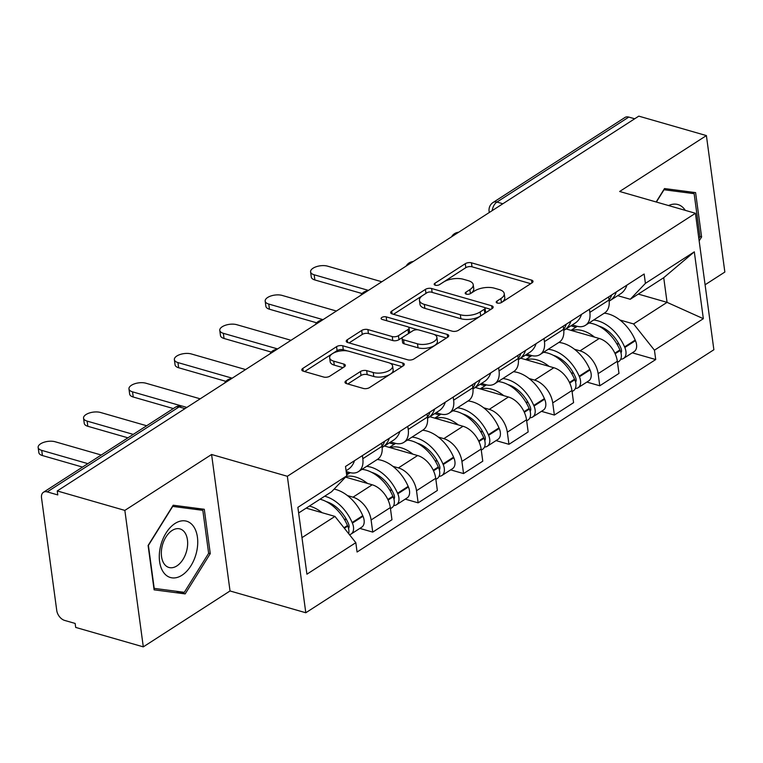 <?xml version="1.0" encoding="UTF-8"?>
<svg xmlns="http://www.w3.org/2000/svg" width="763" height="763" viewBox="0 0 763 763"><rect width="100%" height="100%" fill="white"/><g stroke="black" fill="none" stroke-linecap="round" stroke-linejoin="round"><path stroke-width="1.14" d="M497.285 303.064A3.1 1.402 -7.7 0 0 501.615 302.453L531.973 282.882A4.425 2.012 -7.7 0 0 533.022 281.337A4.425 2.012 -7.7 0 0 531.496 280.088L471.467 262.815A4.425 2.012 -7.7 0 0 465.277 263.702L434.92 283.264A3.1 1.402 -7.7 0 0 434.185 284.351A3.1 1.402 -7.7 0 0 435.253 285.228A3.1 1.402 -7.7 0 0 439.593 284.609L443.522 282.081A14.154 6.428 -7.7 0 1 463.332 279.258L468.339 280.698A14.154 6.428 -7.7 0 1 473.222 284.685A14.154 6.428 -7.7 0 1 469.865 289.654L465.935 292.191A3.1 1.402 -7.7 0 0 465.201 293.278A3.1 1.402 -7.7 0 0 466.269 294.146A3.1 1.402 -7.7 0 0 470.609 293.526L474.529 290.999A14.154 6.428 -7.7 0 1 494.348 288.176L499.345 289.616A14.154 6.428 -7.7 0 1 504.229 293.612A14.154 6.428 -7.7 0 1 500.881 298.571L496.951 301.108A3.1 1.402 -7.7 0 0 496.217 302.196A3.1 1.402 -7.7 0 0 497.285 303.064M346.04 380.804A4.425 2.012 -7.7 0 0 344.99 382.358A4.425 2.012 -7.7 0 0 346.516 383.608L363.36 388.453A4.425 2.012 -7.7 0 0 369.55 387.566L403.265 365.839A4.425 2.012 -7.7 0 0 404.314 364.285A4.425 2.012 -7.7 0 0 402.788 363.035L342.759 345.773A4.425 2.012 -7.7 0 0 336.569 346.66L302.854 368.386A4.425 2.012 -7.7 0 0 301.805 369.941A4.425 2.012 -7.7 0 0 303.331 371.18L323.674 377.036A4.425 2.012 -7.7 0 0 329.874 376.149L344.294 366.85A4.425 2.012 -7.7 0 0 345.343 365.305A4.425 2.012 -7.7 0 0 343.817 364.056L333.727 361.157A11.836 5.37 -7.7 0 1 329.645 357.809A11.836 5.37 -7.7 0 1 336.14 351.943A11.836 5.37 -7.7 0 1 349.015 351.304L388.529 362.663A11.836 5.37 -7.7 0 1 392.611 366.011A11.836 5.37 -7.7 0 1 386.126 371.877A11.836 5.37 -7.7 0 1 373.25 372.516L366.66 370.627A4.425 2.012 -7.7 0 0 360.47 371.505L346.04 380.804L346.421 383.579M287.346 476.284L211.589 454.49L124.846 510.399L57.244 490.952L638.793 116.138L706.395 135.585L619.661 191.484L695.427 213.278L287.346 476.284L305.801 612.756L713.872 349.74L695.427 213.278M452.211 331.18A4.425 2.012 -7.7 0 0 458.41 330.303L492.116 308.576A4.425 2.012 -7.7 0 0 493.165 307.022A4.425 2.012 -7.7 0 0 491.639 305.772L431.61 288.509A4.425 2.012 -7.7 0 0 425.42 289.387L391.715 311.113A4.425 2.012 -7.7 0 0 390.666 312.668A4.425 2.012 -7.7 0 0 392.192 313.917L452.211 331.18M447.69 337.208L413.975 358.934A4.425 2.012 -7.7 0 1 407.785 359.821L347.766 342.549A4.425 2.012 -7.7 0 1 346.24 341.299A4.425 2.012 -7.7 0 1 347.279 339.754L361.71 330.455A4.425 2.012 -7.7 0 1 367.9 329.568L392.249 336.569A4.425 2.012 -7.7 0 0 398.439 335.691L408.014 329.521A4.425 2.012 -7.7 0 0 409.054 327.966A4.425 2.012 -7.7 0 0 407.528 326.717L382.187 319.43A3.1 1.402 -7.7 0 1 381.119 318.553A3.1 1.402 -7.7 0 1 382.816 317.017A3.1 1.402 -7.7 0 1 386.183 316.855L447.213 334.404A4.425 2.012 -7.7 0 1 448.739 335.653A4.425 2.012 -7.7 0 1 447.69 337.208M124.846 510.399L143.301 646.862L75.69 627.415L75.155 623.438L64.626 620.414A9.013 5.77 -122.8 0 1 56.748 610.495L41.526 497.905A9.013 5.77 -122.8 0 1 43.443 492.278L175.29 407.299A9.013 5.77 57.2 0 1 179.095 406.917L47.249 491.897A9.013 5.77 -122.8 0 0 43.443 492.278M705.088 284.78L724.85 272.048L706.395 135.585M143.301 646.862L230.035 590.963L305.801 612.756M57.244 490.952L57.778 494.929L47.249 491.897M502.836 203.759L496.942 202.061A9.013 5.77 57.2 0 0 493.136 202.443L624.992 117.464A9.013 5.77 57.2 0 1 628.798 117.082L496.942 202.061A9.013 5.589 106 0 0 492.211 210.607M634.692 118.78L628.798 117.082M589.427 309.273L589.847 312.382A20.725 13.267 57.2 0 1 585.45 325.305L604.658 312.925A20.725 13.267 -122.8 0 0 609.055 300.002L608.636 296.893M574.491 349.263L580.033 350.856A20.725 13.267 57.2 0 1 598.135 373.651L617.343 361.271A20.725 13.267 -122.8 0 0 599.241 338.476L566.089 328.939M617.343 361.271L618.984 373.403L599.775 385.782L586.861 382.072M585.45 325.305A20.725 13.267 57.2 0 1 576.694 326.183L572.307 324.924M598.135 373.651L599.775 385.782M544.019 338.543L544.439 341.643A20.725 13.267 57.2 0 1 540.042 354.566L559.25 342.186A20.725 13.267 -122.8 0 0 563.657 329.263L563.237 326.154M541.463 411.333L554.367 415.053L573.576 402.664L571.935 390.532A20.725 13.267 -122.8 0 0 553.833 367.737L520.681 358.2M540.042 354.566A20.725 13.267 57.2 0 1 531.286 355.453L526.899 354.185M529.083 378.524L534.625 380.117A20.725 13.267 57.2 0 1 552.727 402.912L554.367 415.053M498.62 367.804L499.04 370.904A20.725 13.267 57.2 0 1 494.634 383.837L513.852 371.457A20.725 13.267 -122.8 0 0 518.249 358.524L517.829 355.424M496.055 440.604L508.959 444.314L528.168 431.934L526.527 419.803A20.725 13.267 -122.8 0 0 508.425 396.998L475.273 387.461M494.634 383.837A20.725 13.267 57.2 0 1 485.878 384.714L481.501 383.455M483.675 407.785L489.217 409.378A20.725 13.267 57.2 0 1 507.319 432.182L508.959 444.314M453.212 397.065L453.632 400.174A20.725 13.267 57.2 0 1 449.235 413.098L468.444 400.718A20.725 13.267 -122.8 0 0 472.841 387.795L472.421 384.686M450.647 469.865L463.551 473.575L482.769 461.195L481.129 449.064A20.725 13.267 -122.8 0 0 463.017 426.269L429.865 416.732M449.235 413.098A20.725 13.267 57.2 0 1 440.48 413.975L436.093 412.716M438.267 437.056L443.808 438.649A20.725 13.267 57.2 0 1 461.911 461.443L463.551 473.575M407.804 426.336L408.224 429.435A20.725 13.267 57.2 0 1 403.827 442.368L423.036 429.989A20.725 13.267 -122.8 0 0 427.433 417.056L427.013 413.956M405.239 499.136L418.153 502.846L437.361 490.466L435.721 478.325A20.725 13.267 -122.8 0 0 417.619 455.53L384.457 445.993M403.827 442.368A20.725 13.267 57.2 0 1 395.072 443.246L390.685 441.987M392.859 466.317L398.4 467.91A20.725 13.267 57.2 0 1 416.512 490.714L418.153 502.846M362.396 455.597L362.816 458.706A20.725 13.267 57.2 0 1 358.419 471.629L377.628 459.25A20.725 13.267 -122.8 0 0 382.025 446.317L381.605 443.217M359.831 528.397L372.745 532.107L391.953 519.727L390.313 507.595A20.725 13.267 -122.8 0 0 372.21 484.791L345.544 477.123M358.419 471.629A20.725 13.267 57.2 0 1 349.664 472.507L346.192 471.515M347.461 495.588L353.002 497.18A20.725 13.267 57.2 0 1 371.104 519.975L372.745 532.107M619.89 319.993L633.586 323.932L667.062 302.358L663.724 277.694L630.257 299.268L617.715 295.663M638.297 294.089L667.062 302.358L703.343 318.686L654.444 350.198L633.586 323.932M630.257 299.268L645.412 283.359L694.311 251.838L703.343 318.686M301.976 537.657L334.957 516.408L355.816 542.674L357.074 552.021L655.713 359.545L654.444 350.198M355.816 542.674L306.917 574.186L297.875 507.347L346.774 475.835L331.619 491.734L298.638 512.994M645.412 283.359L644.144 274.012L345.515 466.479L346.774 475.835M699.156 240.87L701.598 236.959L695.598 192.619L664.516 188.556L656.151 201.985M211.589 454.49L230.035 590.963M154.097 589.828L185.18 593.891L210.273 553.614L204.284 509.283L173.191 505.22L148.108 545.488L154.097 589.828M334.957 516.408L306.192 508.129M632.269 352.811L655.713 359.545M694.311 251.838L663.724 277.694M699.929 236.473L701.598 236.959M175.871 591.211L185.18 593.891M208.604 553.137L210.273 553.614M501.281 302.644L501.415 302.558A14.154 6.428 -7.7 0 0 504.772 297.589L504.229 293.612M473.222 284.685L473.756 288.672A14.154 6.428 -7.7 0 1 470.399 293.631L470.266 293.726M530.733 283.693L472.011 266.802A4.425 2.012 -7.7 0 0 465.811 267.679L439.25 284.799M426.364 293.135A4.425 2.012 -7.7 0 0 425.964 293.364L393.489 314.289M490.876 309.377L484.61 307.575M484.305 309.253A3.1 1.402 -7.7 0 0 485.039 308.166A3.1 1.402 -7.7 0 0 483.971 307.298L431.286 292.143A3.1 1.402 -7.7 0 0 426.946 292.754L422.807 295.424A14.154 6.428 -7.7 0 0 419.45 300.393A14.154 6.428 -7.7 0 0 424.333 304.389L460.347 314.747A14.154 6.428 -7.7 0 0 480.165 311.924L484.305 309.253L484.848 313.231A3.1 1.402 -7.7 0 0 485.583 312.153L485.039 308.166M419.45 300.393L419.993 304.37A14.154 6.428 -7.7 0 0 424.877 308.366L424.333 304.389M484.848 313.231L480.7 315.901A14.154 6.428 -7.7 0 1 460.89 318.724L424.877 308.366M349.063 342.93L362.253 334.432L361.71 330.455M409.054 327.966L409.597 331.953A4.425 2.012 -7.7 0 1 408.548 333.498L398.973 339.669A4.425 2.012 -7.7 0 1 392.783 340.546L368.443 333.545A4.425 2.012 -7.7 0 0 362.253 334.432M408.319 327.041L417.886 329.797M434.147 334.471L446.45 338.009M417.504 343.836A11.836 5.37 -7.7 0 0 430.389 343.197A11.836 5.37 -7.7 0 0 436.875 337.322A11.836 5.37 -7.7 0 0 432.793 333.984L418.868 329.978A4.425 2.012 -7.7 0 0 412.678 330.865L403.112 337.036A4.425 2.012 -7.7 0 0 402.063 338.581A4.425 2.012 -7.7 0 0 403.589 339.831L417.504 343.836L418.048 347.814A11.836 5.37 -7.7 0 0 430.923 347.175A11.836 5.37 -7.7 0 0 437.409 341.309L436.875 337.322M402.063 338.581L402.597 342.558A4.425 2.012 -7.7 0 0 404.123 343.808L403.589 339.831M418.048 347.814L404.123 343.808M392.611 366.011L393.155 369.988A11.836 5.37 -7.7 0 1 386.66 375.854A11.836 5.37 -7.7 0 1 373.784 376.502L367.203 374.604A4.425 2.012 -7.7 0 0 361.004 375.482L347.823 383.98M329.645 357.809L330.188 361.796A11.836 5.37 -7.7 0 0 334.27 365.134L333.727 361.157M343.054 367.661L334.27 365.134M347.461 350.951L343.302 349.75A4.425 2.012 -7.7 0 0 337.103 350.637L304.637 371.562M402.025 366.641L389.883 363.15M571.668 330.541A34.249 21.908 57.2 0 1 582.674 330.703A34.249 21.908 57.2 0 1 594.53 337.112M588.979 323.035A34.249 21.908 57.2 0 1 593.299 323.855A34.249 21.908 57.2 0 1 619.918 349.931L620.166 350.513A11.378 7.277 57.2 0 1 618.85 361.462L617.486 362.339M598.736 326.049A28.384 18.159 57.2 0 1 620.72 347.642L620.968 348.224A5.522 3.529 57.2 0 1 620.977 352.907M620.71 359.239A11.378 7.277 -122.8 0 0 623.505 358.457A11.378 7.277 -122.8 0 0 624.821 347.508L624.573 346.927A34.249 21.908 -122.8 0 0 597.954 320.851A34.249 21.908 -122.8 0 0 593.633 320.031M604.258 313.183A34.249 21.908 57.2 0 1 608.578 314.003A34.249 21.908 57.2 0 1 635.197 340.079L635.445 340.66A11.378 7.277 57.2 0 1 634.129 351.609L623.505 358.457M381.805 281.766L327.556 266.153A10.367 4.702 -7.7 0 0 316.273 266.716A10.367 4.702 -7.7 0 0 310.589 271.857A10.367 4.702 -7.7 0 0 314.165 274.785L314.861 279.964A10.367 4.702 172.3 0 1 311.285 277.036L310.589 271.857M609.179 301.127A34.249 21.908 -122.8 0 0 609.895 300.698A34.249 21.908 -122.8 0 0 616.304 291.952M626.928 285.104A34.249 21.908 57.2 0 1 620.519 293.85L609.895 300.698M362.082 293.545L314.861 279.964M570.905 325.83L575.836 327.241M611.649 294.957A34.249 21.908 57.2 0 1 609.065 300.069M368.415 290.388L314.165 274.785M616.58 343.455L619.031 344.161M685.269 210.359A29.29 18.159 106 0 0 684.468 209.205A29.29 18.159 106 0 0 668.617 205.562M656.361 202.042L664.02 189.739L694.139 193.678L699.948 236.635L698.822 238.438M686.195 191.389L694.139 193.678M193.144 525.869A29.29 18.159 106 0 0 166.019 533.06A29.29 18.159 106 0 0 163.873 572.851A29.29 18.159 106 0 0 190.998 565.66A29.29 18.159 106 0 0 193.144 525.869M184.512 532.116A20.048 12.437 106 0 0 180.03 528.931A20.048 12.437 106 0 0 163.997 540.729A20.048 12.437 106 0 0 164.465 564.286A20.048 12.437 106 0 0 168.947 567.472A20.048 12.437 106 0 0 184.98 555.674A20.048 12.437 106 0 0 184.512 532.116M184.322 592.317L154.202 588.378L148.394 545.421L172.705 506.403L202.824 510.342L208.633 553.299L184.322 592.317M194.87 508.053L202.824 510.342M526.26 359.802A34.249 21.908 57.2 0 1 537.266 359.964A34.249 21.908 57.2 0 1 549.122 366.383M543.571 352.296A34.249 21.908 57.2 0 1 547.891 353.116A34.249 21.908 57.2 0 1 574.51 379.192L574.758 379.774A11.378 7.277 57.2 0 1 573.442 390.723L572.078 391.6M553.328 355.32A28.384 18.159 57.2 0 1 575.312 376.903L575.56 377.485A5.522 3.529 57.2 0 1 575.569 382.168M575.302 388.501A11.378 7.277 -122.8 0 0 578.096 387.728A11.378 7.277 -122.8 0 0 579.422 376.779L579.165 376.197A34.249 21.908 -122.8 0 0 552.546 350.122A34.249 21.908 -122.8 0 0 548.225 349.301M558.85 342.453A34.249 21.908 57.2 0 1 563.17 343.274A34.249 21.908 57.2 0 1 589.789 369.349L590.037 369.931A11.378 7.277 57.2 0 1 588.721 380.88L578.096 387.728M336.397 311.027L282.148 295.424A10.367 4.702 -7.7 0 0 270.865 295.987A10.367 4.702 -7.7 0 0 265.181 301.127A10.367 4.702 -7.7 0 0 268.757 304.055L269.453 309.225A10.367 4.702 172.3 0 1 265.877 306.297L265.181 301.127M563.781 330.398A34.249 21.908 -122.8 0 0 564.486 329.969A34.249 21.908 -122.8 0 0 570.896 321.213M581.52 314.366A34.249 21.908 57.2 0 1 575.111 323.121L564.486 329.969M316.674 322.806L269.453 309.225M525.497 355.091L530.428 356.512M566.241 324.218A34.249 21.908 57.2 0 1 563.666 329.339M323.016 319.659L268.757 304.055M571.172 372.726L573.633 373.431M480.852 389.073A34.249 21.908 57.2 0 1 491.858 389.235A34.249 21.908 57.2 0 1 503.714 395.644M498.163 381.567A34.249 21.908 57.2 0 1 502.483 382.387A34.249 21.908 57.2 0 1 529.102 408.463L529.35 409.044A11.378 7.277 57.2 0 1 528.034 419.993L526.67 420.861M507.92 384.581A28.384 18.159 57.2 0 1 529.904 406.174L530.161 406.755A5.522 3.529 57.2 0 1 530.171 411.438M529.894 417.771A11.378 7.277 -122.8 0 0 532.688 416.989A11.378 7.277 -122.8 0 0 534.014 406.04L533.757 405.458A34.249 21.908 -122.8 0 0 507.147 379.383A34.249 21.908 -122.8 0 0 502.817 378.562M513.442 371.715A34.249 21.908 57.2 0 1 517.772 372.535A34.249 21.908 57.2 0 1 544.381 398.61L544.639 399.192A11.378 7.277 57.2 0 1 543.313 410.141L532.688 416.989M290.999 340.288L236.74 324.685A10.367 4.702 -7.7 0 0 225.457 325.248A10.367 4.702 -7.7 0 0 219.773 330.389A10.367 4.702 -7.7 0 0 223.349 333.317L224.045 338.486A10.367 4.702 172.3 0 1 220.478 335.567L219.773 330.389M518.373 359.659A34.249 21.908 -122.8 0 0 519.078 359.23A34.249 21.908 -122.8 0 0 525.497 350.484M536.112 343.636A34.249 21.908 57.2 0 1 529.703 352.382L519.078 359.23M271.275 352.067L224.045 338.486M480.099 384.361L485.02 385.773M520.833 353.479A34.249 21.908 57.2 0 1 518.258 358.6M277.608 348.92L223.349 333.317M525.764 401.987L528.225 402.692M435.444 418.334A34.249 21.908 57.2 0 1 446.46 418.496A34.249 21.908 57.2 0 1 458.315 424.915M452.755 410.828A34.249 21.908 57.2 0 1 457.085 411.648A34.249 21.908 57.2 0 1 483.694 437.724L483.952 438.305A11.378 7.277 57.2 0 1 482.626 449.254L481.272 450.132M462.521 413.842A28.384 18.159 57.2 0 1 484.505 435.435L484.753 436.016A5.522 3.529 57.2 0 1 484.763 440.699M484.495 447.032A11.378 7.277 -122.8 0 0 487.28 446.25A11.378 7.277 -122.8 0 0 488.606 435.311L488.358 434.719A34.249 21.908 -122.8 0 0 461.739 408.653A34.249 21.908 -122.8 0 0 457.409 407.824M468.034 400.976A34.249 21.908 57.2 0 1 472.364 401.805A34.249 21.908 57.2 0 1 498.983 427.881L499.231 428.463A11.378 7.277 57.2 0 1 497.905 439.402L487.28 446.25M245.591 369.559L191.332 353.956A10.367 4.702 -7.7 0 0 180.058 354.518A10.367 4.702 -7.7 0 0 174.365 359.659A10.367 4.702 -7.7 0 0 177.941 362.578L178.647 367.756A10.367 4.702 172.3 0 1 175.07 364.828L174.365 359.659M472.965 388.92A34.249 21.908 -122.8 0 0 473.67 388.501A34.249 21.908 -122.8 0 0 480.089 379.745M490.714 372.897A34.249 21.908 57.2 0 1 484.295 381.653L473.67 388.501M225.867 381.338L178.647 367.756M434.691 413.622L439.612 415.043M475.425 382.749A34.249 21.908 57.2 0 1 472.85 387.871M232.2 378.19L177.941 362.578M480.356 431.248L482.817 431.963M390.036 447.595A34.249 21.908 57.2 0 1 401.052 447.767A34.249 21.908 57.2 0 1 412.907 454.176M407.347 440.089A34.249 21.908 57.2 0 1 411.677 440.919A34.249 21.908 57.2 0 1 438.296 466.994L438.544 467.576A11.378 7.277 57.2 0 1 437.218 478.515L435.864 479.393M417.113 443.112A28.384 18.159 57.2 0 1 439.097 464.705L439.345 465.287A5.522 3.529 57.2 0 1 439.354 469.97M439.087 476.303A11.378 7.277 -122.8 0 0 441.882 475.521A11.378 7.277 -122.8 0 0 443.198 464.572L442.95 463.99A34.249 21.908 -122.8 0 0 416.331 437.914A34.249 21.908 -122.8 0 0 412.01 437.094M422.626 430.246A34.249 21.908 57.2 0 1 426.956 431.066A34.249 21.908 57.2 0 1 453.575 457.142L453.823 457.724A11.378 7.277 57.2 0 1 452.497 468.673L441.882 475.521M200.183 398.82L145.924 383.217A10.367 4.702 -7.7 0 0 134.65 383.779A10.367 4.702 -7.7 0 0 128.966 388.92A10.367 4.702 -7.7 0 0 132.543 391.848L133.239 397.018A10.367 4.702 172.3 0 1 129.662 394.089L128.966 388.92M427.557 418.191A34.249 21.908 -122.8 0 0 428.262 417.762A34.249 21.908 -122.8 0 0 434.681 409.016M445.306 402.168A34.249 21.908 57.2 0 1 438.887 410.914L428.262 417.762M173.344 408.558L133.239 397.018M389.283 442.883L394.204 444.304M430.027 412.01A34.249 21.908 57.2 0 1 427.442 417.132M181.766 406.002L132.543 391.848M434.948 460.518L437.409 461.224M346.173 476.465A34.249 21.908 57.2 0 1 355.644 477.028A34.249 21.908 57.2 0 1 367.499 483.437M361.939 469.359A34.249 21.908 57.2 0 1 366.269 470.18A34.249 21.908 57.2 0 1 392.888 496.255L393.136 496.837A11.378 7.277 57.2 0 1 391.81 507.786L390.456 508.663M371.705 472.373A28.384 18.159 57.2 0 1 393.689 493.966L393.937 494.548A5.522 3.529 57.2 0 1 393.946 499.231M393.679 505.564A11.378 7.277 -122.8 0 0 396.474 504.782A11.378 7.277 -122.8 0 0 397.79 493.833L397.542 493.251A34.249 21.908 -122.8 0 0 370.923 467.175A34.249 21.908 -122.8 0 0 366.602 466.355M377.227 459.507A34.249 21.908 57.2 0 1 381.548 460.327A34.249 21.908 57.2 0 1 408.167 486.403L408.415 486.985A11.378 7.277 57.2 0 1 407.099 497.934L396.474 504.782M146.668 425.754L100.525 412.478A10.367 4.702 -7.7 0 0 89.242 413.041A10.367 4.702 -7.7 0 0 83.558 418.181A10.367 4.702 -7.7 0 0 87.135 421.109L87.831 426.288A10.367 4.702 172.3 0 1 84.254 423.36L83.558 418.181M382.149 447.452A34.249 21.908 -122.8 0 0 382.864 447.023A34.249 21.908 -122.8 0 0 389.273 438.277M399.898 431.429A34.249 21.908 57.2 0 1 393.489 440.175L382.864 447.023M127.946 437.819L87.831 426.288M346.373 472.869L348.796 473.565M384.619 441.281A34.249 21.908 57.2 0 1 382.034 446.393M133.277 434.385L87.135 421.109M389.55 489.779L392.001 490.485M309.396 506.069A34.249 21.908 57.2 0 1 310.236 506.289A34.249 21.908 57.2 0 1 322.091 512.707M320.021 499.221A34.249 21.908 57.2 0 1 320.861 499.441A34.249 21.908 57.2 0 1 347.48 525.516L347.728 526.098A11.378 7.277 57.2 0 1 348.672 533.68M326.297 501.634A28.384 18.159 57.2 0 1 348.281 523.227L348.529 523.809A5.522 3.529 57.2 0 1 348.538 528.492M349.483 534.701A11.378 7.277 -122.8 0 0 351.066 534.052A11.378 7.277 -122.8 0 0 352.382 523.103L352.134 522.521A34.249 21.908 -122.8 0 0 325.515 496.446A34.249 21.908 -122.8 0 0 324.676 496.217M334.127 489.102A34.249 21.908 57.2 0 1 336.14 489.598A34.249 21.908 57.2 0 1 362.759 515.674L363.007 516.255A11.378 7.277 57.2 0 1 361.691 527.204L351.066 534.052M101.26 455.015L55.117 441.748A10.367 4.702 -7.7 0 0 43.834 442.311A10.367 4.702 -7.7 0 0 38.15 447.452A10.367 4.702 -7.7 0 0 41.727 450.38L42.423 455.549A10.367 4.702 172.3 0 1 38.846 452.621L38.15 447.452M354.49 460.69A34.249 21.908 57.2 0 1 348.081 469.445L346.087 470.723M82.538 467.09L42.423 455.549M87.869 463.646L41.727 450.38M344.142 519.05L346.593 519.756M416.512 490.714L435.721 478.325M461.911 461.443L481.129 449.064M507.319 432.182L526.527 419.803M552.727 402.912L571.935 390.532M371.104 519.975L390.313 507.595M353.002 497.18L372.21 484.791M398.4 467.91L417.619 455.53M408.224 429.435L427.433 417.056M443.808 438.649L463.017 426.269M453.632 400.174L472.841 387.795M489.217 409.378L508.425 396.998M499.04 370.904L518.249 358.524M534.625 380.117L553.833 367.737M544.439 341.643L563.657 329.263M580.033 350.856L599.241 338.476M589.847 312.382L609.055 300.002M362.816 458.706L382.025 446.317M184.989 408.615L179.095 406.917A9.013 5.589 106 0 1 182.662 406.212A9.013 9.013 0 0 0 175.29 407.299M489.264 212.505L489.093 211.227A9.013 4.092 -7.7 0 0 489.588 212.295M501.415 302.558L500.881 298.571M466.203 294.127L465.935 292.191M470.399 293.631L469.865 289.654M435.187 285.209L434.92 283.264M465.811 267.679L465.277 263.702M472.011 266.802L471.467 262.815M531.887 282.949L531.496 280.088M497.209 303.045L496.951 301.108M392.087 313.889L391.715 311.113M425.964 293.364L425.42 289.387M432.135 292.391L431.61 288.509M492.03 308.634L491.639 305.772M460.89 318.724L460.347 314.747M480.7 315.901L480.165 311.924M347.661 342.52L347.279 339.754M368.443 333.545L367.9 329.568M392.783 340.546L392.249 336.569M398.973 339.669L398.439 335.691M408.548 333.498L408.014 329.521M386.707 320.737L386.183 316.855M447.604 337.265L447.213 334.404M361.004 375.482L360.47 371.505M367.203 374.604L366.66 370.627M373.784 376.502L373.25 372.516M344.208 366.917L343.817 364.056M303.235 371.152L302.854 368.386M337.103 350.637L336.569 346.66M343.302 349.75L342.759 345.773M403.179 365.897L402.788 363.035M615.131 353.755L620.166 350.513M624.821 347.508L635.445 340.66M624.573 346.927L635.197 340.079M620.729 352.01L621.502 351.505M614.864 353.183L619.918 349.931M569.723 383.026L574.758 379.774M579.422 376.779L590.037 369.931M579.165 376.197L589.789 369.349M575.321 381.281L576.103 380.775M569.465 382.454L574.51 379.192M524.324 412.287L529.35 409.044M534.014 406.04L544.639 399.192M533.757 405.458L544.381 398.61M529.913 410.542L530.695 410.036M524.057 411.715L529.102 408.463M478.916 441.548L483.952 438.305M488.606 435.311L499.231 428.463M488.358 434.719L498.983 427.881M484.505 439.803L485.287 439.307M478.649 440.976L483.694 437.724M433.508 470.819L438.544 467.576M443.198 464.572L453.823 457.724M442.95 463.99L453.575 457.142M439.097 469.073L439.879 468.568M433.241 470.246L438.296 466.994M388.1 500.08L393.136 496.837M397.79 493.833L408.415 486.985M397.542 493.251L408.167 486.403M393.698 498.334L394.471 497.829M387.833 499.507L392.888 496.255M344.371 528.263L347.728 526.098M352.382 523.103L363.007 516.255M352.134 522.521L362.759 515.674M348.29 527.595L349.072 527.099M343.979 527.777L347.48 525.516M458.611 232.267A9.013 9.013 0 0 0 451.562 236.807M413.203 261.528A9.013 9.013 0 0 0 406.154 266.068M367.795 290.798A9.013 9.013 0 0 0 360.746 295.338M322.387 320.059A9.013 9.013 0 0 0 315.348 324.599M276.979 349.32A9.013 9.013 0 0 0 269.94 353.86M231.58 378.591A9.013 9.013 0 0 0 224.532 383.131M186.849 407.413L182.662 406.212M493.136 202.443A9.013 9.013 0 0 0 489.093 211.227M571.01 330.35L577.248 326.335M525.602 359.621L531.84 355.596M480.194 388.882L486.432 384.867M434.796 418.143L441.024 414.128M389.388 447.414L395.625 443.389M346.66 474.948L350.217 472.659"/></g></svg>
